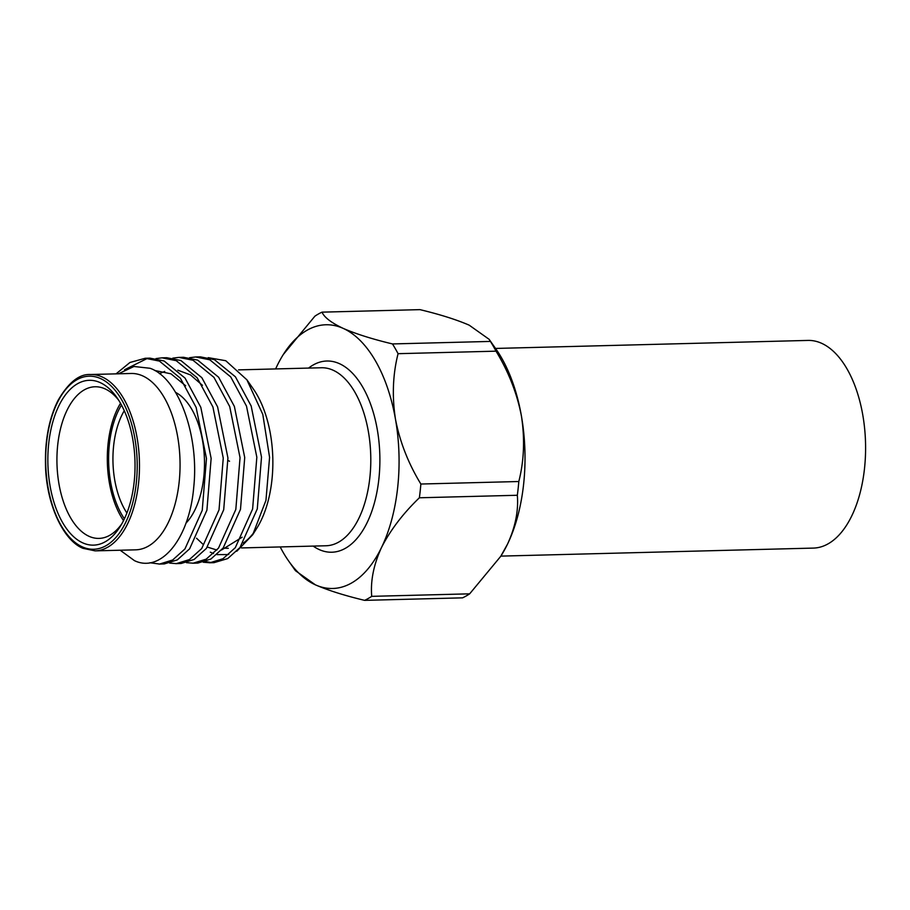 <?xml version="1.0" encoding="UTF-8"?>
<svg xmlns="http://www.w3.org/2000/svg" width="910" height="910" viewBox="0 0 910 910"><rect width="100%" height="100%" fill="white"/><g stroke="black" fill="none" stroke-linecap="round" stroke-linejoin="round"><path stroke-width="1.36" d="M131.154 373.475A88.213 46.615 88.5 0 1 142.733 375.91A88.213 46.615 88.5 0 1 179.93 471.437A88.213 46.615 88.5 0 1 135.681 549.833L95.106 550.868A88.213 46.615 88.5 0 0 139.355 472.483A88.213 46.615 88.5 0 0 102.147 376.945A88.213 46.615 88.5 0 0 90.568 374.51L131.154 373.475M118.471 373.794L133.952 366.48L150.059 368.277C178.861 378.219 199.233 436.049 193.762 486.975C189.451 538.652 161.047 573.391 134.464 560.651L120.188 550.231M149.9 562.744L159.58 564.052L172.65 560.003L184.935 548.957L202.236 510.328L206.468 458.515L196.128 407.407L180.373 378.219L159.432 361.099L145.247 358.267L129.959 362.476L116.048 373.862M124.534 369.767L147.591 358.29M145.259 358.267L149.923 358.142L164.096 360.974L185.048 378.105L200.803 407.293L211.143 458.39L206.911 510.203L189.61 548.844L177.313 559.889L164.255 563.927L158.943 564.075M169.658 563.097L176.369 563.62L189.439 559.57L201.724 548.525L219.026 509.896L223.257 458.083L212.917 406.975L197.163 377.798L176.221 360.667L162.025 357.835L155.997 358.574M162.048 357.835L166.723 357.71L180.897 360.542L201.838 377.673L217.592 406.861L227.932 457.957L223.701 509.782L206.399 548.411L194.114 559.457L181.044 563.495L175.732 563.643M186.448 562.664L193.159 563.188L206.229 559.138L218.514 548.093L235.815 509.463L240.047 457.65L229.707 406.554L213.952 377.366L193.011 360.235L178.826 357.402L172.798 358.142M183.49 357.277L197.686 360.11L218.627 377.24L234.382 406.429L244.722 457.537L240.49 509.35L223.189 547.979L210.904 559.024L197.834 563.074L192.522 563.21M203.237 562.232L209.948 562.755L223.018 558.706L235.303 547.672L252.605 509.031L256.836 457.218L246.496 406.122L230.742 376.933L209.8 359.803L195.616 356.97L189.587 357.71M195.627 356.97L200.302 356.845L214.476 359.677L235.417 376.808L251.171 405.997L261.511 457.104L257.28 508.917L239.978 547.547L227.693 558.592L213.998 562.664M211.655 562.619L205.558 561.515M236.782 551.244L252.73 534.716L265.959 500.329L269.576 457.355L262.797 414.38L246.894 379.811L225.771 360.724L208.254 357.653M100.145 382.598A82.435 43.566 88.5 0 1 116.889 397.534A82.435 43.566 88.5 0 1 120.2 526.526A82.435 43.566 88.5 0 1 82.73 542.861A82.435 43.566 88.5 0 1 48.719 443.454A82.435 43.566 88.5 0 1 100.145 382.598M118.675 400.207A75.849 40.074 -91.5 0 0 105.037 388.866A75.849 40.074 -91.5 0 0 95.084 386.761A75.849 40.074 -91.5 0 0 57.034 454.17A75.849 40.074 -91.5 0 0 89.021 536.308A75.849 40.074 -91.5 0 0 98.985 538.401A75.849 40.074 -91.5 0 0 121.849 523.773M175.619 392.415A70.9 37.469 88.5 0 1 204.079 452.725A70.9 37.469 88.5 0 1 185.958 523.159M124.408 518.802A73.369 38.766 88.5 0 1 121.485 405.03M123.532 520.6A75.849 40.074 88.5 0 1 120.518 403.278M490.422 341.421L489.114 339.305L469.185 325.166C456.399 319.626 439.985 314.45 419.954 309.639L322.003 312.153C324.301 317.419 331.388 322.834 343.241 328.408C356.049 333.959 372.452 339.134 392.472 343.935L490.422 341.421A148.387 78.419 88.5 0 1 496.018 351.169L398.068 353.683C392.813 374.431 391.948 396.282 395.475 419.214C399.854 441.828 408.317 463.429 420.864 484.029L518.814 481.515A148.387 78.419 88.5 0 1 517.324 495.267L419.373 497.781C403.016 513.536 390.413 530.086 381.552 547.422C373.691 564.518 370.415 580.83 371.712 596.346L469.662 593.832A148.387 78.419 88.5 0 1 462.564 597.847L364.614 600.361C344.594 595.561 328.191 590.385 315.383 584.834L295.454 570.695L288.595 560.935A131.904 69.706 88.5 0 1 280.189 546.944M371.712 596.346A148.387 78.419 88.5 0 1 364.614 600.361M469.662 593.832L500.75 556.306L507.484 544.191A131.904 69.706 88.5 0 1 501.274 555.464A131.904 69.706 88.5 0 1 501.012 555.874M420.864 484.029A148.387 78.419 88.5 0 1 419.373 497.781M518.814 481.515C524.08 460.756 524.945 438.916 521.419 415.984A131.904 69.706 88.5 0 1 507.484 544.191C515.333 527.095 518.62 510.794 517.324 495.267M392.472 343.935A148.387 78.419 88.5 0 1 398.068 353.683M489.114 339.305L495.973 349.065A131.904 69.706 88.5 0 1 521.419 415.984C517.039 393.37 508.576 371.758 496.018 351.169M275.616 368.937A131.904 69.706 88.5 0 1 277.084 365.809A131.904 69.706 88.5 0 1 283.294 354.536L314.905 316.168A148.387 78.419 88.5 0 1 322.003 312.153M283.294 354.536A131.904 69.706 88.5 0 1 343.241 328.408A131.904 69.706 88.5 0 1 395.475 419.214A131.904 69.706 88.5 0 1 381.552 547.422A131.904 69.706 88.5 0 1 315.383 584.834A131.904 69.706 88.5 0 1 288.595 560.935M246.906 379.811L253.253 388.866A89.032 47.047 88.5 0 1 256.836 528.187L252.73 534.716M254.755 531.303A89.032 47.047 88.5 0 1 243.254 543.031M228.296 548.275A89.032 47.047 88.5 0 1 228.057 548.286A89.032 47.047 88.5 0 1 223.223 547.934M210.29 552.154L213.52 553.587M216.944 554.622L228.785 554.543M154.598 370.45L170.944 373.805L185.651 385.76M159.477 373.669L164.733 371.394M177.848 370.199L190.463 374.897L202.441 385.328M242.151 537.207L221.483 550.027M216.899 550.038L207.412 547.092M202.782 544.089L196.537 538.208M124.272 410.706A66.771 35.285 -91.5 0 0 126.9 513.001M229.536 461.222L228.069 460.551M495.529 348.439L808 340.42A103.876 54.884 88.5 0 1 864.5 468.536A103.876 54.884 88.5 0 1 813.335 548.093L500.864 556.112M241.469 547.934L326.007 545.761A89.032 47.047 -91.5 0 0 370.666 466.637A89.032 47.047 -91.5 0 0 333.117 370.222A89.032 47.047 -91.5 0 0 321.435 367.754L238.568 369.881M308.592 368.084A95.63 50.539 88.5 0 1 339.419 363.659A95.63 50.539 88.5 0 1 378.878 478.967A95.63 50.539 88.5 0 1 319.217 549.572A95.63 50.539 88.5 0 1 313.165 546.091M100.578 378.583A86.564 45.739 -91.5 0 0 46.581 442.487A86.564 45.739 -91.5 0 0 82.298 546.865A86.564 45.739 -91.5 0 0 136.295 482.96A86.564 45.739 -91.5 0 0 100.578 378.583M178.838 357.402L183.513 357.277M209.311 562.778L213.987 562.664M90.568 374.51C79.397 373.805 68.591 382.382 58.138 400.241C49.106 418.19 44.897 439.86 45.5 465.226C46.33 504.811 63.654 540.722 83.015 548.332L95.106 550.868M501.274 555.464L500.75 556.306"/></g></svg>
